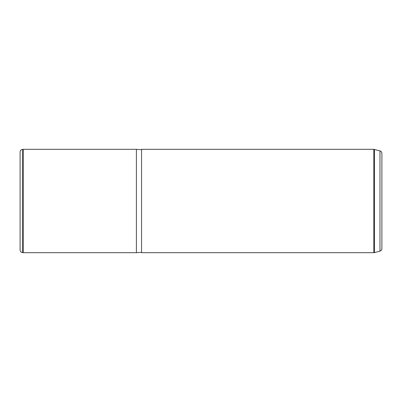 <?xml version="1.0" encoding="UTF-8"?>
<svg xmlns="http://www.w3.org/2000/svg" width="402" height="402" viewBox="0 0 402 402"><rect width="100%" height="100%" fill="white"/><g stroke="black" fill="none" stroke-linecap="round" stroke-linejoin="round"><path stroke-width="0.6" d="M381.9 185.975L381.9 169.664M20.1 232.336L20.1 169.664M22.457 252.612C21.01 252.361 20.226 251.501 20.1 250.034L20.1 151.966C20.226 150.499 21.01 149.639 22.457 149.388L23.331 149.313L23.331 252.687L22.457 252.612L22.457 149.388M141.559 252.361L136.394 252.687L136.394 149.313L23.331 149.313M141.559 176.222L141.559 149.313L373.805 149.313L373.805 252.687L141.559 252.687L141.559 176.222M379.985 150.881L379.985 251.119C381.186 250.722 381.825 249.888 381.9 248.627L381.9 153.373C381.825 152.112 381.186 151.278 379.985 150.881L373.805 149.313M381.9 199.683L381.9 197.98M379.985 251.119L374.478 252.597L374.478 149.403M136.394 252.687L23.331 252.687M141.559 149.639L136.394 149.313M374.478 252.597L373.805 252.687"/></g></svg>
